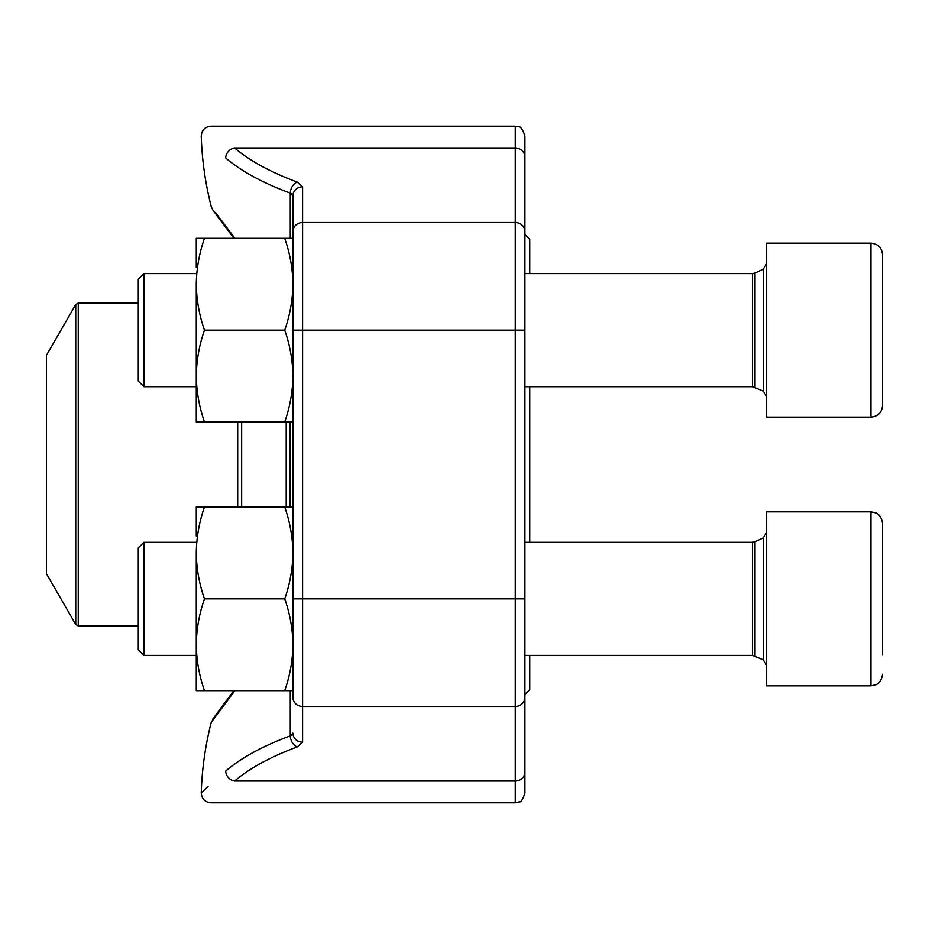 <?xml version="1.0" encoding="UTF-8"?>
<svg xmlns="http://www.w3.org/2000/svg" width="929" height="929" viewBox="0 0 929 929"><rect width="100%" height="100%" fill="white"/><g stroke="black" fill="none" stroke-linecap="round" stroke-linejoin="round"><path stroke-width="1.39" d="M143.925 655.409L138.282 649.754L138.282 547.959L143.925 542.304L143.925 655.409L196.274 655.409M882.55 523.457C881.064 513.853 875.466 512.889 875.641 512.854L870.949 511.867L766.564 511.867L766.564 685.846L870.949 685.846L870.949 511.867L875.641 512.854C875.466 512.889 881.064 513.853 882.55 523.457L882.55 654.666M882.55 564.844L882.55 620.166M882.55 254.755L882.55 405.543C881.865 412.581 877.998 416.447 870.949 417.133L870.949 243.154C877.998 243.839 881.865 247.706 882.55 254.755C881.865 247.706 877.998 243.839 870.949 243.154L766.564 243.154L766.564 417.133L870.949 417.133C877.998 416.447 881.865 412.581 882.55 405.543M143.925 386.696L138.282 381.041L138.282 279.246L143.925 273.59L143.925 386.696L196.274 386.696M882.55 296.13L882.55 364.156M292.925 195.868A9.662 9.046 180 0 1 302.599 186.822L302.599 706.481A9.662 9.046 180 0 1 292.925 697.435L292.925 195.868L290.266 193.151A323.571 114.209 180 0 1 225.666 157.965C193.232 129.154 193.232 129.154 225.666 157.965A9.662 8.361 130.6 0 1 234.607 147.966C203.114 119.202 203.114 119.202 234.607 147.966L515.247 147.966L515.247 126.193C518.103 128.051 520.31 122.64 524.908 135.855L524.908 793.145C522.76 799.474 520.937 802.377 519.427 801.855L515.247 802.807L515.247 147.966A9.662 9.046 180 0 1 524.908 157.013L524.908 262.477M215.447 212.439L234.886 238.323M234.886 690.677L211.266 722.309A323.803 323.803 0 0 0 201.256 792.843L208.096 786.561M290.266 735.849A323.571 114.209 0 0 0 225.666 771.035C193.232 799.846 193.232 799.846 225.666 771.035A323.571 114.209 0 0 1 290.266 735.849A9.662 6.561 69.6 0 0 297.268 746.893L302.599 742.178A9.662 9.046 180 0 1 292.925 733.132L290.266 735.849L290.266 690.677M225.666 771.035A9.662 8.361 49.4 0 0 234.607 781.034C203.114 809.798 203.114 809.798 234.607 781.034C203.114 809.798 203.114 809.798 234.607 781.034L515.247 781.034A9.662 9.046 -0 0 0 524.908 771.987M292.24 194.416L290.266 193.151A9.662 6.561 110.4 0 1 297.268 182.107A313.909 110.795 0 0 1 234.607 147.966M292.716 733.956L292.24 734.584M291.509 735.187L290.301 735.838M529.739 386.696L529.739 542.304M529.739 655.409L529.739 689.713L524.908 694.544M524.908 234.456L529.739 239.287L529.739 273.59M46.45 464.5L46.45 573.727L75.748 624.474L75.748 304.526L46.45 355.273L46.45 464.5M292.925 421.975L204.473 421.975C199.236 406.995 196.507 391.701 196.274 376.059C196.507 360.417 199.236 345.112 204.473 330.143C199.236 315.175 196.507 299.87 196.274 284.228C196.507 268.597 199.236 253.292 204.473 238.323L196.274 238.323L196.274 267.32M196.274 284.228L196.274 421.975L204.473 421.975M284.727 421.975C289.964 406.995 292.693 391.701 292.925 376.059C292.693 360.417 289.964 345.112 284.727 330.143C289.964 315.175 292.693 299.87 292.925 284.228C292.693 268.597 289.964 253.292 284.727 238.323L204.473 238.323M284.727 238.323L292.925 238.323L292.925 284.228M284.727 330.143L204.473 330.143M292.925 690.677L204.473 690.677C199.236 675.708 196.507 660.403 196.274 644.772C196.507 629.13 199.236 613.825 204.473 598.857C199.236 583.888 196.507 568.583 196.274 552.941C196.507 537.299 199.236 522.005 204.473 507.025L196.274 507.025L196.274 536.033M196.274 552.941L196.274 690.677L204.473 690.677M284.727 690.677C289.964 675.708 292.693 660.403 292.925 644.772C292.693 629.13 289.964 613.825 284.727 598.857C289.964 583.888 292.693 568.583 292.925 552.941C292.693 537.299 289.964 522.005 284.727 507.025L204.473 507.025M284.727 507.025L292.925 507.025M284.727 598.857L204.473 598.857M755.01 655.955L755.01 541.758L752.548 542.304L752.548 655.409L763.232 659.822L763.232 537.891L766.564 532.642M755.01 387.242L755.01 273.045L752.548 273.59L752.548 386.696L763.232 391.109L763.232 269.178L766.564 263.929M292.925 231.565A9.662 9.046 180 0 1 302.599 222.519L515.247 222.519A9.662 9.046 180 0 1 524.908 231.565M302.599 186.822L297.268 182.107M292.925 330.143L524.908 330.143M292.925 598.857L524.908 598.857M302.599 742.178L302.599 706.481L515.247 706.481A9.662 9.046 0 0 0 524.908 697.435M297.268 746.893A313.909 110.795 180 0 0 234.607 781.034M290.266 238.323L290.266 193.151M290.173 421.975L290.173 507.025M241.656 421.975L241.656 507.025M286.202 507.025L286.202 421.975M237.696 507.025L237.696 421.975M138.282 303.075L78.257 303.075L78.257 625.925L138.282 625.925M763.232 659.822L766.564 665.071M755.01 541.758L763.232 537.891M752.548 542.304L524.908 542.304M196.274 542.304L143.925 542.304M752.548 655.409L524.908 655.409M870.949 685.846L875.641 684.859C875.466 684.824 881.064 683.86 882.55 674.245C881.064 683.86 875.466 684.824 875.641 684.859L870.949 685.846M763.232 391.109L766.564 396.358M755.01 273.045L763.232 269.178M752.548 273.59L524.908 273.59M196.274 273.59L143.925 273.59M752.548 386.696L524.908 386.696M515.247 126.193L210.918 126.193C204.926 126.82 201.698 130.141 201.256 136.157A323.803 323.803 0 0 0 211.266 206.691L212.764 209.908L233.609 237.917M201.256 792.843C201.698 798.859 204.926 802.18 210.918 802.807L515.247 802.807M219.116 218.629L216.829 215.516M233.609 691.083L219.116 710.371M216.829 713.484L211.266 722.309M233.922 690.677L212.776 719.081M75.748 624.474L78.257 625.925M78.257 303.075L75.748 304.526"/></g></svg>
